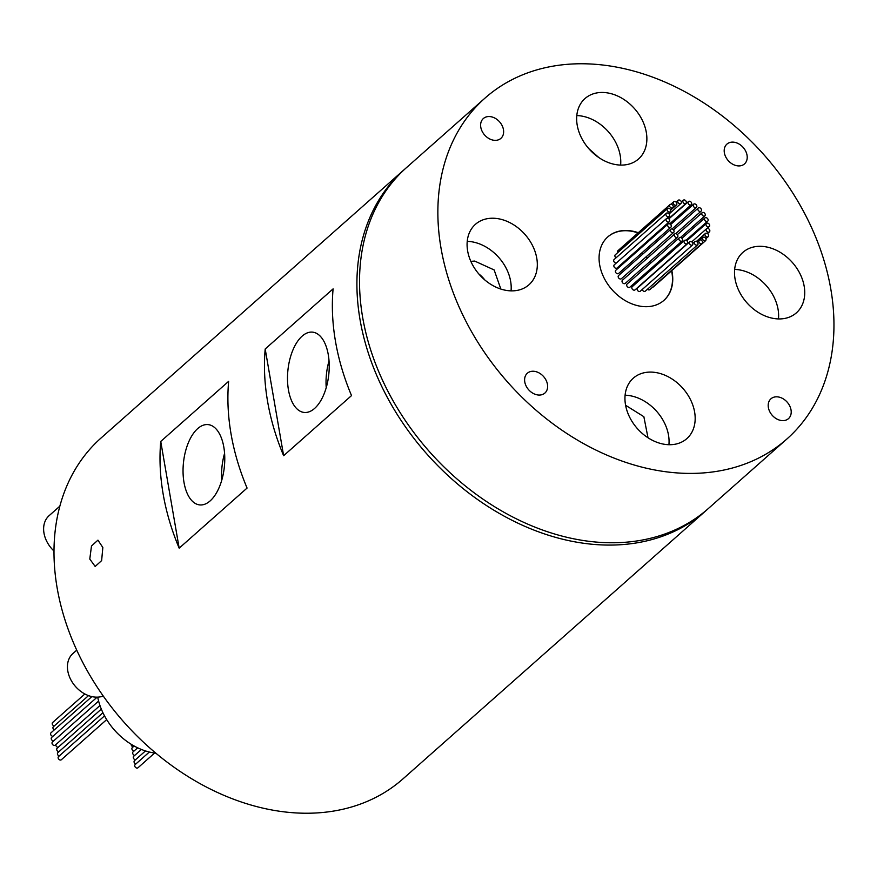 <?xml version="1.0" encoding="UTF-8"?>
<svg xmlns="http://www.w3.org/2000/svg" width="877" height="877" viewBox="0 0 877 877"><rect width="100%" height="100%" fill="white"/><g stroke="black" fill="none" stroke-linecap="round" stroke-linejoin="round"><path stroke-width="1.32" d="M223.821 447.127A40.375 20.544 -84 0 0 208.123 424.611A40.375 20.544 -84 0 0 183.995 482.383A40.375 20.544 -84 0 0 199.693 504.911A40.375 20.544 -84 0 0 223.821 447.127M224.578 453.376A40.375 20.544 -84 0 0 221.76 480.19M59.855 506.161L49.101 515.676A26.474 19.919 48.5 0 0 53.99 551.03M76.727 650.142L72.912 653.529A26.474 19.919 48.5 0 0 70.5 679.094A26.474 19.919 48.5 0 0 94.552 697.051A26.474 19.919 48.5 0 0 103.245 696.031M470.839 261.357L474.676 261.061L494.146 269.941L500.833 289.048M484.762 279.906A23.822 17.924 48.5 0 0 478.754 273.887M588.664 148.509L598.827 157.553M647.993 437.766L643.861 416.696L625.586 405.273M666.301 444.54A40.375 30.377 48.5 0 0 686.823 438.632A40.375 30.377 48.5 0 0 690.495 399.638A40.375 30.377 48.5 0 0 653.814 372.265A40.375 30.377 48.5 0 0 633.304 378.173A40.375 30.377 48.5 0 0 629.631 417.167A40.375 30.377 48.5 0 0 666.301 444.54M668.921 444.716A40.375 30.377 48.5 0 0 627.702 395.384A40.375 30.377 48.5 0 0 625.093 395.209M775.871 318.757A40.375 30.377 48.5 0 0 796.382 312.848A40.375 30.377 48.5 0 0 800.054 273.854A40.375 30.377 48.5 0 0 763.385 246.481A40.375 30.377 48.5 0 0 742.863 252.39A40.375 30.377 48.5 0 0 739.19 291.383A40.375 30.377 48.5 0 0 775.871 318.757M778.48 318.932A40.375 30.377 48.5 0 0 737.272 269.601A40.375 30.377 48.5 0 0 734.652 269.425M618 164.909A40.375 30.377 48.5 0 0 638.522 159A40.375 30.377 48.5 0 0 642.194 120.006A40.375 30.377 48.5 0 0 605.514 92.633A40.375 30.377 48.5 0 0 585.003 98.542A40.375 30.377 48.5 0 0 581.33 137.536A40.375 30.377 48.5 0 0 618 164.909M620.62 165.084A40.375 30.377 48.5 0 0 579.401 115.742A40.375 30.377 48.5 0 0 576.792 115.578M508.441 290.693A40.375 30.377 48.5 0 0 528.963 284.784A40.375 30.377 48.5 0 0 532.635 245.779A40.375 30.377 48.5 0 0 495.954 218.406A40.375 30.377 48.5 0 0 475.433 224.326A40.375 30.377 48.5 0 0 471.76 263.319A40.375 30.377 48.5 0 0 508.441 290.693M511.05 290.857A40.375 30.377 48.5 0 0 469.842 241.526A40.375 30.377 48.5 0 0 467.233 241.361M133.227 746.798A2.116 1.59 -131.5 0 1 131.133 744.244M133.984 751.074A2.116 1.59 -131.5 0 1 132.328 747.599L134.137 745.998M134.773 755.338A2.116 1.59 -131.5 0 1 133.085 751.863L137.667 747.818M135.507 759.756A2.116 1.59 -131.5 0 1 133.721 756.27L141.416 749.462M135.782 764.042A2.116 1.59 -131.5 0 1 134.477 760.666L145.472 750.931M154.604 753.036L137.974 767.77A2.116 1.59 -131.5 0 1 135.157 764.591L149.353 752.027M99.967 705.547L55.251 745.132A2.116 1.59 -131.5 0 1 52.445 741.964L98.608 701.085M53.629 740.912A2.116 1.59 -131.5 0 1 51.655 737.425L97.139 697.16M52.949 736.285A2.116 1.59 -131.5 0 1 51.019 732.788L91.888 696.612M106.676 719.611L61.368 759.723A2.116 1.59 -131.5 0 1 58.562 756.555L104.516 715.873M59.176 756.007A2.116 1.59 -131.5 0 1 57.882 752.619L102.927 712.738M58.189 747.292A2.116 1.59 -131.5 0 1 55.81 744.639M54.242 729.938A2.116 1.59 -131.5 0 1 53.365 726.748L88.533 695.614M58.902 751.721A2.116 1.59 -131.5 0 1 57.126 748.234L101.315 709.109M54.264 725.948A2.116 1.59 -131.5 0 1 52.653 722.484L84.861 693.97M89.783 559.055L91.482 546.02L97.939 540.144L102.839 547.5L101.633 560.589L95.176 566.465L89.783 559.055M679.215 199.989A2.116 1.59 48.5 0 0 679.872 203.782A2.116 1.59 48.5 0 0 679.215 199.989M674.731 201.48A2.116 1.59 48.5 0 0 675.389 205.273A2.116 1.59 48.5 0 0 674.731 201.48M671.113 204.275A2.116 1.59 48.5 0 0 671.771 208.068A2.116 1.59 48.5 0 0 671.113 204.275M670.039 204.593L617.814 250.822A2.116 1.59 48.5 0 0 617.572 252.751M668.625 208.2A2.116 1.59 48.5 0 0 669.283 211.993A2.116 1.59 48.5 0 0 668.625 208.2M667.55 208.507L615.325 254.747A2.116 1.59 48.5 0 0 616.027 257.827M667.419 212.968A2.116 1.59 48.5 0 0 668.077 216.762A2.116 1.59 48.5 0 0 667.419 212.968M666.345 213.275L614.119 259.515A2.116 1.59 48.5 0 0 616.367 262.968M667.583 218.263A2.116 1.59 48.5 0 0 668.241 222.056A2.116 1.59 48.5 0 0 667.583 218.263M666.509 218.57L614.284 264.81A2.116 1.59 48.5 0 0 617.09 267.978L669.315 221.749M669.118 223.723A2.116 1.59 48.5 0 0 669.776 227.516A2.116 1.59 48.5 0 0 669.118 223.723M668.044 224.03L615.807 270.269A2.116 1.59 48.5 0 0 618.625 273.438L670.85 227.209M671.903 228.974A2.116 1.59 48.5 0 0 672.56 232.767A2.116 1.59 48.5 0 0 671.903 228.974M670.828 229.292L618.592 275.521A2.116 1.59 48.5 0 0 621.409 278.7L673.635 232.46M675.75 233.666A2.116 1.59 48.5 0 0 676.408 237.459A2.116 1.59 48.5 0 0 675.75 233.666M674.676 233.973L622.451 280.212A2.116 1.59 48.5 0 0 625.257 283.381L677.482 237.152M680.409 237.47A2.116 1.59 48.5 0 0 681.056 241.263A2.116 1.59 48.5 0 0 680.409 237.47M679.335 237.777L627.099 284.016A2.116 1.59 48.5 0 0 629.905 287.185L682.142 240.956M685.551 240.134A2.116 1.59 48.5 0 0 686.198 243.927A2.116 1.59 48.5 0 0 685.551 240.134M684.477 240.441L632.24 286.68A2.116 1.59 48.5 0 0 635.058 289.848L687.283 243.609M695.878 241.383A2.116 1.59 48.5 0 0 696.535 245.176A2.116 1.59 48.5 0 0 695.878 241.383M642.216 289.52A2.116 1.59 48.5 0 0 645.384 291.098L697.61 244.869M700.372 239.892A2.116 1.59 48.5 0 0 701.019 243.685A2.116 1.59 48.5 0 0 700.372 239.892M647.456 289.267A2.116 1.59 48.5 0 0 649.868 289.607L702.104 243.378M703.979 237.097A2.116 1.59 48.5 0 0 704.637 240.879A2.116 1.59 48.5 0 0 703.979 237.097M706.478 233.172A2.116 1.59 48.5 0 0 707.125 236.965A2.116 1.59 48.5 0 0 706.478 233.172M707.673 228.404A2.116 1.59 48.5 0 0 708.331 232.197A2.116 1.59 48.5 0 0 707.673 228.404M707.509 223.109A2.116 1.59 48.5 0 0 708.167 226.902A2.116 1.59 48.5 0 0 707.509 223.109M705.985 217.649A2.116 1.59 48.5 0 0 706.643 221.442A2.116 1.59 48.5 0 0 705.985 217.649M652.894 266.838A2.116 1.59 48.5 0 0 653.869 267.54M703.201 212.398A2.116 1.59 48.5 0 0 703.858 216.18A2.116 1.59 48.5 0 0 703.201 212.398M650.01 261.467A2.116 1.59 48.5 0 0 651.512 262.409M699.342 207.706A2.116 1.59 48.5 0 0 699.999 211.5A2.116 1.59 48.5 0 0 699.342 207.706M646.163 256.775A2.116 1.59 48.5 0 0 647.84 257.739M694.694 203.903A2.116 1.59 48.5 0 0 695.351 207.696A2.116 1.59 48.5 0 0 694.694 203.903M641.602 253.091A2.116 1.59 48.5 0 0 643.005 253.913M689.552 201.239A2.116 1.59 48.5 0 0 690.21 205.032A2.116 1.59 48.5 0 0 689.552 201.239M636.669 250.647A2.116 1.59 48.5 0 0 637.436 251.129M690.824 241.471A2.116 1.59 48.5 0 0 691.482 245.253A2.116 1.59 48.5 0 0 690.824 241.471M689.75 241.778L637.524 288.007A2.116 1.59 48.5 0 0 640.331 291.186L692.556 244.946M684.268 199.912A2.116 1.59 48.5 0 0 684.926 203.694A2.116 1.59 48.5 0 0 684.268 199.912M155.876 753.2A58.244 43.817 -131.5 0 1 97.709 697.149M781.747 420.576A13.232 9.965 48.5 0 0 788.478 418.636A13.232 9.965 48.5 0 0 789.684 405.854A13.232 9.965 48.5 0 0 777.658 396.875A13.232 9.965 48.5 0 0 770.927 398.816A13.232 9.965 48.5 0 0 769.721 411.598A13.232 9.965 48.5 0 0 781.747 420.576M737.754 165.863A13.232 9.965 48.5 0 0 744.485 163.933A13.232 9.965 48.5 0 0 745.68 151.14A13.232 9.965 48.5 0 0 733.654 142.173A13.232 9.965 48.5 0 0 726.934 144.102A13.232 9.965 48.5 0 0 725.728 156.895A13.232 9.965 48.5 0 0 737.754 165.863M538.16 395.001A13.232 9.965 48.5 0 0 544.891 393.06A13.232 9.965 48.5 0 0 546.097 380.278A13.232 9.965 48.5 0 0 534.071 371.3A13.232 9.965 48.5 0 0 527.34 373.24A13.232 9.965 48.5 0 0 526.134 386.033A13.232 9.965 48.5 0 0 538.16 395.001M638.292 232.701A42.359 31.868 48.5 0 0 629.357 230.673A42.359 31.868 48.5 0 0 607.838 236.867A42.359 31.868 48.5 0 0 603.979 277.779A42.359 31.868 48.5 0 0 642.457 306.501A42.359 31.868 48.5 0 0 663.988 300.307A42.359 31.868 48.5 0 0 671.815 270.576M663.856 300.416A42.359 31.868 48.5 0 0 671.563 270.807M638.028 232.931A42.359 31.868 48.5 0 0 629.105 230.903A42.359 31.868 48.5 0 0 607.706 236.987M328.272 354.659A40.375 20.544 -84 0 0 312.574 332.142A40.375 20.544 -84 0 0 288.445 389.914A40.375 20.544 -84 0 0 304.144 412.442A40.375 20.544 -84 0 0 328.272 354.659M329.028 360.907A40.375 20.544 -84 0 0 326.222 387.722M494.168 140.298A13.232 9.965 48.5 0 0 500.899 138.358A13.232 9.965 48.5 0 0 502.104 125.575A13.232 9.965 48.5 0 0 490.079 116.597A13.232 9.965 48.5 0 0 483.348 118.538A13.232 9.965 48.5 0 0 482.142 131.32A13.232 9.965 48.5 0 0 494.168 140.298M786.822 439.059L708.484 508.408A227.669 171.3 -131.5 0 1 592.775 541.745A227.669 171.3 -131.5 0 1 385.946 387.382A227.669 171.3 -131.5 0 1 406.654 167.463L484.992 98.114A227.669 171.3 -131.5 0 1 600.712 64.788A227.669 171.3 -131.5 0 1 807.542 219.151A227.669 171.3 -131.5 0 1 786.822 439.059A227.669 171.3 -131.5 0 1 671.113 472.385A227.669 171.3 -131.5 0 1 464.284 318.022A227.669 171.3 -131.5 0 1 484.992 98.114M283.633 455.7L351.524 395.593A227.669 171.3 -131.5 0 1 333.096 288.873L265.194 348.98A227.669 171.3 48.5 0 0 283.633 455.7L265.194 348.98M179.171 548.169L247.073 488.061A227.669 171.3 -131.5 0 1 228.634 381.342L160.743 441.449A227.669 171.3 48.5 0 0 179.171 548.169L160.743 441.449M707.169 509.559A227.669 171.3 -131.5 0 1 705.875 510.721L402.96 778.886A227.669 171.3 -131.5 0 1 287.25 812.212A227.669 171.3 -131.5 0 1 85.453 667.507A227.669 171.3 -131.5 0 1 58.507 511.521A227.669 171.3 -131.5 0 1 101.129 437.941L404.045 169.776A227.669 171.3 -131.5 0 1 405.36 168.636M705.875 510.721A227.669 171.3 -131.5 0 1 590.166 544.058A227.669 171.3 -131.5 0 1 383.326 389.684A227.669 171.3 -131.5 0 1 404.045 169.776M652.674 287.13A2.116 1.59 48.5 0 0 653.486 286.812L705.711 240.572M678.14 200.296L676.068 202.138M673.657 201.787L670.85 204.275M694.803 241.69L692.929 243.357M699.287 240.199L697.215 242.041M702.905 237.404L700.098 239.881M705.393 233.479L696.349 241.493M706.599 228.711L691.789 241.822M706.434 223.416L686.855 240.747M704.911 217.956L681.922 238.303M702.126 212.705L677.362 234.619M698.267 208.013L673.514 229.927M693.619 204.209L670.631 224.556M688.478 201.557L668.888 218.888M683.194 200.219L681.319 201.885M686 203.387L668.691 218.713M691.284 204.725L669.666 223.865M696.426 207.389L672.012 228.996M701.074 211.193L675.696 233.666M704.933 215.874L680.519 237.481M707.717 221.125L686.088 240.265M709.241 226.595L707.158 228.437M709.405 231.89L707.498 233.578M708.21 236.658L705.963 238.643M669.151 216.455L667.068 218.296M670.357 211.686L668.449 213.374M672.845 207.761L670.598 209.746M676.463 204.966L670.708 210.052M680.947 203.475L669.074 213.977"/></g></svg>

